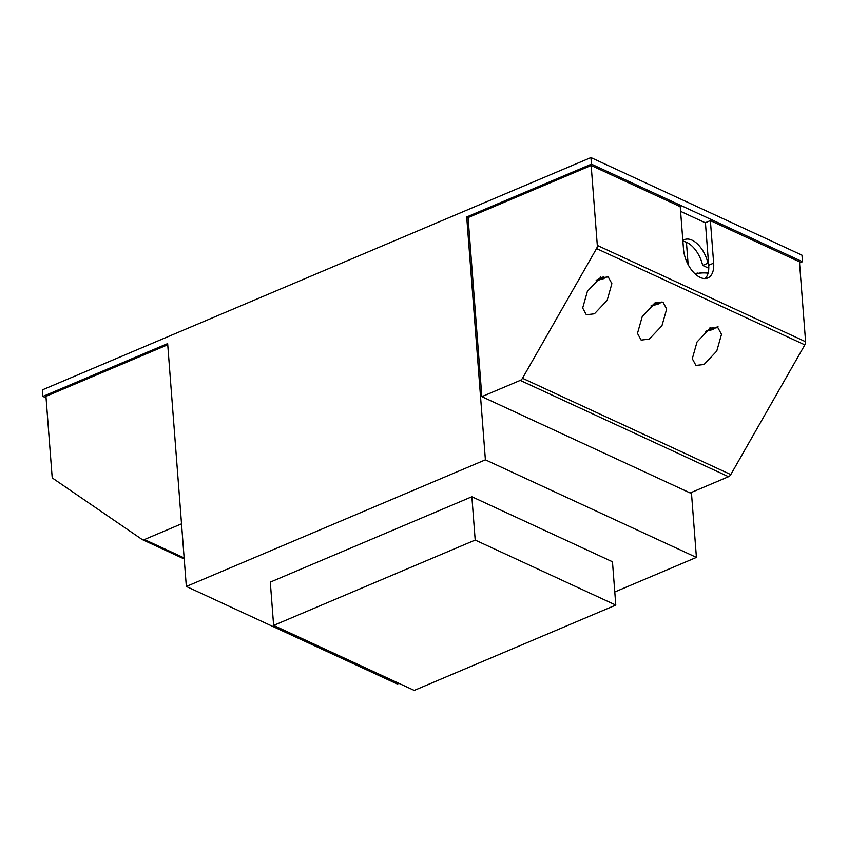<?xml version="1.0" encoding="UTF-8"?>
<svg xmlns="http://www.w3.org/2000/svg" width="848" height="848" viewBox="0 0 848 848"><rect width="100%" height="100%" fill="white"/><g stroke="black" fill="none" stroke-linecap="round" stroke-linejoin="round"><path stroke-width="1.27" d="M600.416 276.893L600.628 277.656L603.511 276.946A7.717 3.339 -4.4 0 1 603.49 277.031L600.554 277.974A4.738 2.056 175.6 0 1 600.236 278.462L602.419 278.632L600.808 279.427L596.928 279.861M587.41 291.267L600.13 277.868L608.228 276.936L611.874 283.635L607.136 300.393L594.416 313.802L586.318 314.735L582.671 308.025L587.41 291.267M655.228 302.248L655.44 303.001L658.324 302.301A7.717 3.339 -4.4 0 1 658.302 302.376L655.377 303.319A4.738 2.056 175.6 0 1 655.048 303.807L657.232 303.976L655.621 304.771L651.752 305.206M642.222 316.622L654.942 303.213L663.041 302.28L666.687 308.99L661.949 325.738L649.229 339.147L641.13 340.08L637.484 333.37L642.222 316.622M710.041 327.593L710.253 328.346A4.738 2.056 175.6 0 0 710.253 328.314L713.136 327.646A7.717 3.339 -4.4 0 1 713.115 327.731L710.189 328.664A4.738 2.056 175.6 0 1 709.861 329.151L712.044 329.321L710.433 330.116L706.564 330.55M697.035 341.967L709.755 328.558L717.853 327.625L721.5 334.335L716.761 351.093L704.052 364.492L695.943 365.424L692.297 358.725L697.035 341.967M708.091 273.183A15.063 6.53 175.6 0 0 698.052 273.406L698.021 273.014A15.063 6.53 -4.4 0 0 694.904 273.724M468.075 217.597L481.855 396.652L690.145 492.964L728.538 476.703A4.304 3.063 -65.2 0 0 730.785 474.583L804.847 344.871A4.304 3.063 -65.2 0 0 805.6 341.723L799.452 261.799L710.38 220.607L713.656 263.145A23.67 13.059 -113 0 1 707.804 277.974A23.67 13.059 -113 0 1 692.615 271.296A23.67 13.059 -113 0 1 683.509 249.206L680.234 206.668L591.162 165.477L468.075 217.597L466.707 216.961L591.448 164.141L802.484 261.725L801.975 255.153L590.939 157.569L42.4 389.857L42.909 396.429L167.65 343.599L186.337 586.466L397.362 684.05L398.952 683.371M186.337 586.466L485.395 459.828L466.707 216.961M485.395 459.828L696.42 557.412L691.417 492.423M799.537 262.965L802.484 261.725M705.43 222.854L680.594 211.364M705.133 278.547A23.67 13.059 -113 0 0 708.695 265.244L705.419 222.706L710.38 220.607M181.514 523.831L144.404 539.54A4.304 3.063 114.8 0 1 142.305 539.582A4.304 3.063 114.8 0 1 141.987 539.402L53.265 478.622A4.304 3.063 114.8 0 1 52.088 476.29L45.94 396.355L167.745 344.776M42.909 396.429L46.057 397.882M708.769 268.244L702.674 265.413L707.963 263.177A23.67 13.059 67 0 0 684.474 239.634A23.67 13.059 67 0 0 682.841 240.599M708.557 263.452L707.963 263.177M708.239 272.59A14.416 6.243 175.6 0 0 698.052 273.406M688.152 264.64L686.435 242.252M614.789 591.978L696.42 557.412M471.87 496.748L270.3 582.11L273.628 625.421L414.227 690.431L615.796 605.08L612.468 561.758L471.87 496.748L475.198 540.059L273.628 625.421M591.448 164.141L590.939 157.569M615.796 605.08L475.198 540.059M702.674 265.413A23.67 13.059 67 0 0 682.894 241.32M481.855 396.652L520.248 380.392A4.304 3.063 -65.2 0 0 522.495 378.272L596.557 248.559A4.304 3.063 -65.2 0 0 597.31 245.411L591.162 165.477M708.218 329.459L708.748 330.72M710.189 328.664L709.977 327.911M653.405 304.114L653.935 305.375M655.377 303.319L655.165 302.566M598.593 278.769L599.123 280.031M600.554 277.974L600.352 277.222M184.143 557.92L144.404 539.54M520.248 380.392L728.538 476.703M597.31 245.411L805.6 341.723M522.495 378.272L730.785 474.583M596.557 248.559L804.847 344.871M708.695 265.244L713.656 263.145M596.123 280.593L603.066 278.907L607.253 276.565M650.935 305.948L657.878 304.252L662.065 301.909M705.748 331.292L712.691 329.596L717.991 326.406M184.217 558.97L142.305 539.582"/></g></svg>
